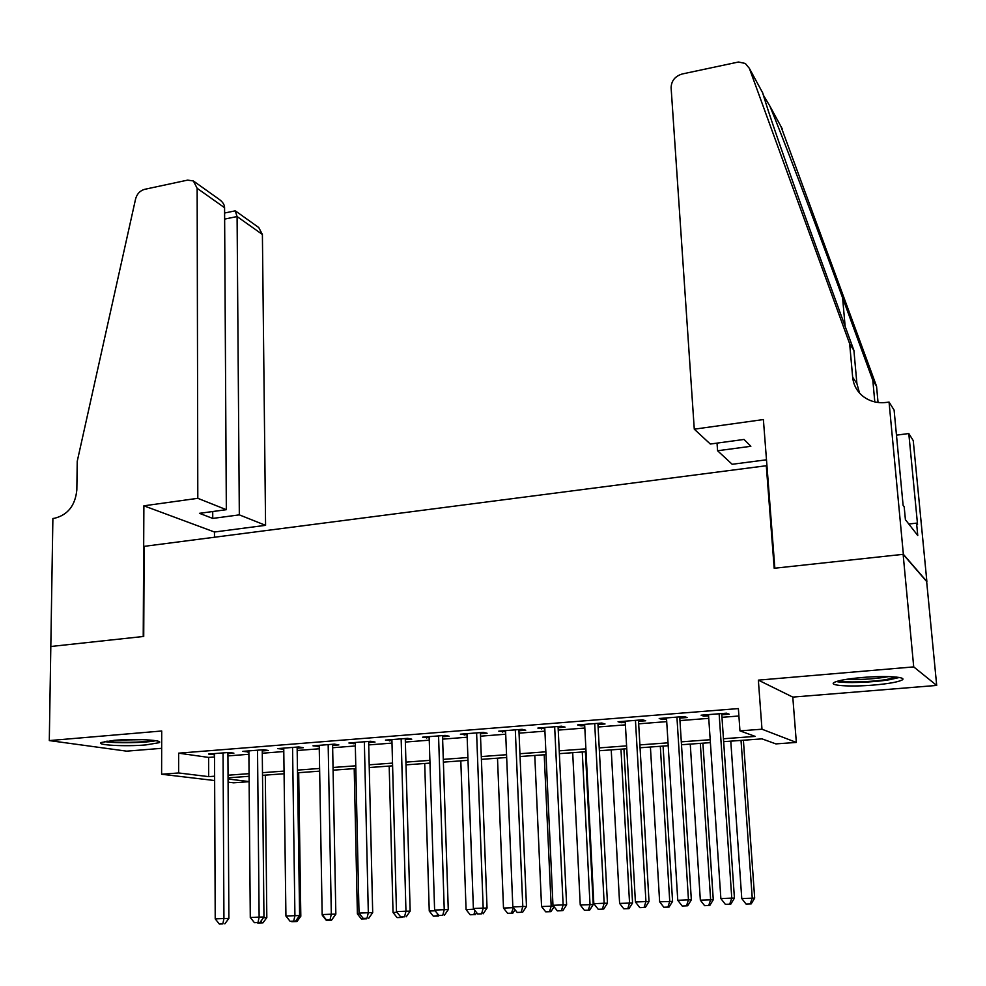 <?xml version="1.0" encoding="UTF-8"?>
<svg xmlns="http://www.w3.org/2000/svg" width="986" height="986" viewBox="0 0 986 986"><rect width="100%" height="100%" fill="white"/><g stroke="black" fill="none" stroke-linecap="round" stroke-linejoin="round"><path stroke-width="1.48" d="M145.842 744.923L158.98 742.717C165.019 740.141 134.712 738.465 114.129 740.326L101.275 742.507C95.506 745.145 125.764 746.71 145.842 744.923M873.584 685.06C887.856 683.816 897.211 682.201 901.648 680.229C908.747 677.012 886.081 675.385 862.01 677.518C847.812 678.787 838.605 680.389 834.415 682.312C827.5 685.578 850.105 687.094 873.584 685.06M249.125 781.688L233.596 782.798L228.086 782.144M50.73 646.508L143.229 636.5L143.882 505.818L197.804 498.312L197.151 188.314L193.379 180.968L187.586 180.118L144.671 189.324C140.037 190.643 137.005 193.86 135.587 198.95L77.228 461.337L76.834 489.968C75.269 505.448 67.861 514.877 54.6 518.254L52.887 518.488L49.3 740.585L126.689 751.159L161.667 748.312M50.89 646.483L143.722 636.451L144.166 546.355L766.295 465.737L774.195 568.269L903.127 554.329L926.655 581.53L936.7 685.43L913.714 666.893L758.357 680.143L761.981 729.209L796.343 742.433L775.896 743.9L762.018 738.871L723.65 741.669M758.357 680.143L792.793 697.102L936.7 685.43M792.793 697.102L796.343 742.433M903.127 554.329L913.714 666.893M227.926 753.637L233.892 753.168L229.06 752.441L208.576 754.056L214.541 754.684M262.264 750.938L268.328 750.457L263.619 749.717L242.815 751.357L248.866 751.985M297.156 748.189L303.318 747.708L298.746 746.944L277.608 748.608L283.771 749.237M332.615 745.404L338.876 744.911L334.451 744.122L312.956 745.823L319.23 746.451M368.653 742.569L375.025 742.064L370.748 741.262L348.896 742.988L355.28 743.617M405.295 739.685L411.766 739.18L407.649 738.341L385.44 740.104L391.923 740.732M442.541 736.752L449.123 736.234L445.167 735.383L422.587 737.171L429.181 737.799M480.416 733.781L487.109 733.251L483.325 732.376L460.363 734.188L467.081 734.829M518.944 730.749L525.748 730.207L522.136 729.32L498.78 731.156L505.608 731.797M558.125 727.668L565.052 727.126L561.626 726.201L537.851 728.075L544.814 728.716M597.984 724.525L605.022 723.97L601.78 723.034L577.599 724.932L580.951 725.869L584.686 725.573M638.534 721.345L645.707 720.778L642.662 719.805L618.049 721.752L621.217 722.701L625.272 722.381M679.798 718.091L687.094 717.525L684.259 716.526L659.203 718.498L662.173 719.484L666.561 719.139M723.453 738.748L755.239 736.406L739.956 730.86L738.378 708.577L178.639 753.168L208.613 757.421L214.541 756.952M227.939 755.905L248.891 754.278M262.288 753.23L283.795 751.542M297.18 750.494L319.267 748.781M332.652 747.733L355.33 745.958M368.702 744.911L391.984 743.099M405.357 742.051L429.255 740.178M442.615 739.143L467.167 737.22M480.515 736.185L505.707 734.213M519.043 733.165L544.925 731.144M558.236 730.108L584.821 728.025M598.108 726.99L625.407 724.858M638.682 723.823L666.721 721.629M679.958 720.593L708.761 718.35M721.974 717.315L738.908 715.996M721.801 714.788L729.221 714.209L726.596 713.186L701.095 715.195L703.856 716.206L708.589 715.836M766.997 466.44L766.295 465.737M214.64 780.542L161.605 774.244L161.716 730.996L49.3 740.585M161.605 774.244L178.626 772.962L208.687 776.635L214.628 776.204M178.639 753.168L178.626 772.962M739.956 730.86L761.981 729.209M228.074 779.002L249.125 781.578M710.388 742.631L681.499 744.738M668.2 745.712L640.074 747.77M626.763 748.744L599.365 750.74M586.029 751.714L559.37 753.661M546.01 754.635L520.041 756.533M506.668 757.507L481.39 759.356M468.005 760.329L443.38 762.129M429.982 763.102L406.01 764.853M392.588 765.826L369.245 767.539M355.823 768.513L333.083 770.177M319.661 771.151L297.513 772.777M284.079 773.751L262.51 775.329M249.076 776.302L228.062 777.843M228.049 775.206L249.051 773.665M262.486 772.679L284.042 771.089M297.476 770.103L319.612 768.464M333.034 767.478L355.761 765.814M369.183 764.816L392.527 763.102M405.924 762.116L429.896 760.354M443.293 759.368L467.906 757.556M481.279 756.57L506.557 754.709M519.93 753.723L545.887 751.813M559.235 750.827L585.894 748.867M599.217 747.893L626.591 745.872M639.902 744.898L668.027 742.828M681.314 741.842L710.191 739.722M208.613 757.421L208.687 776.635M703.782 714.986L703.856 716.206M662.099 718.264L662.173 719.484M621.143 721.505L621.217 722.701M580.902 724.673L580.951 725.869M541.339 727.804L541.388 728.974M502.441 730.872L502.49 732.043M464.196 733.88L464.246 735.051M426.593 736.85L426.63 738.009M389.618 739.771L389.643 740.917M353.235 742.643L353.259 743.777M317.455 745.465L317.467 746.587M282.243 748.238L282.255 749.36M247.597 750.975L247.597 752.084M213.494 753.674L213.494 754.771M719.127 713.765L731.772 898.123L720.865 898.566L708.503 714.603M721.715 713.568L734.434 898.123L731.772 898.123L729.702 904.174L725.351 904.335L729.702 904.174M730.774 904.15L734.434 898.123M720.865 898.566L725.351 904.335M730.786 741.152L741.768 898.529L754.672 898.11L743.395 740.227M750.235 903.891L746.045 904.051L751.209 903.879L750.235 903.891L752.244 898.11L741.028 740.4M746.045 904.051L741.768 898.529M754.672 898.11L751.209 903.879M896.471 677.074L886.562 679.502C871.156 682.09 844.768 682.793 839.086 680.759M846.801 679.28C858.72 679.884 871.439 679.206 884.984 677.234L888.497 676.593M836.325 681.536C844.829 683.458 872.758 682.497 889.347 679.736L899.392 677.481M153.409 740.363L152.633 740.535C143.833 742.606 114.573 743 106.944 741.127M104.541 741.546C114.561 743.469 145.903 742.939 155.788 740.696M117.161 740.092L143.278 739.66M694.28 429.181L671.109 87.754C671.355 80.79 675.053 76.205 682.201 73.987L738.502 62.007L745.317 63.474L749.372 68.367L849.661 343.732L852.656 377.219C853.482 385.07 857.007 391.504 863.231 396.483C869.948 401.512 877.725 403.484 886.574 402.399L889.052 402.054L903.361 554.305L774.848 568.195L763.386 419.555L694.28 429.181L710.314 444.033L744.036 439.448L750.851 446.301L717.574 450.75L717.032 443.121M762.585 92.684L765.099 100.757C771.335 121.389 796.343 192.64 822.287 263.693L853.913 350.461L856.896 383.566L859.545 393.069M853.913 350.461L849.661 343.732M780.949 126.467L876.542 386.216L878.045 402.485M876.542 386.216L872.82 380.337L842.586 297.76C814.276 220.26 781.085 132.839 769.819 105.983L763.521 95.445M874.804 401.918L872.82 380.337M903.361 554.305L926.865 581.506L913.246 440.606L908.796 433.532L917.547 524.429L916.573 523.135L908.796 524.022M889.052 402.054L894.105 410.114L903.114 505.35L904.187 506.779L905.407 519.671L917.756 535.509L916.573 523.135M766.492 459.796L732.179 464.283L717.574 450.75M908.796 433.532L896.471 435.159M197.804 498.312L226.336 509.688L199.468 513.324L212.742 518.426L239.327 514.865L265.579 525.328L262.399 234.458L237.084 216.55L224.648 219.089M239.327 514.865L237.084 216.55L235.21 210.844L224.611 213.013M214.48 537.234L214.455 532.009L265.579 525.328M143.882 505.818L214.455 532.009M226.336 509.688L224.574 207.713L197.151 188.314M235.814 211.189L258.739 227.519L262.399 234.458M212.742 518.426L212.717 511.537M194.267 181.609L218.744 199.036C222.639 201.773 224.586 204.669 224.574 207.713M234.224 211.041L235.21 210.844M676.926 717.105L688.462 899.861L677.764 900.292L666.487 717.919M679.724 716.884L691.346 899.848L688.462 899.861L686.49 905.851L682.213 906.023L686.49 905.851M687.649 905.838L691.346 899.848M677.764 900.292L682.213 906.023M635.452 720.372L645.941 901.574L635.415 901.993L625.198 721.185M638.46 720.137L649.022 901.549L645.941 901.574L644.043 907.502L639.84 907.662L644.043 907.502M645.288 907.477L649.022 901.549M635.415 901.993L639.84 907.662M594.706 723.588L604.159 903.25L593.831 903.669L584.636 724.377M597.923 723.33L607.462 903.225L604.159 903.25L602.36 909.129L598.231 909.289L602.36 909.129M603.678 909.104L607.462 903.225M593.831 903.669L598.231 909.289M554.662 726.744L563.129 904.902L552.973 905.308L544.753 727.532M558.064 726.485L566.617 904.865L563.129 904.902L561.404 910.719L557.349 910.879L561.404 910.719M562.809 910.694L566.617 904.865M552.973 905.308L557.349 910.879M690.262 744.11L700.343 900.181L713.272 899.762L702.895 743.185M708.712 905.505L704.596 905.666L709.772 905.481L708.712 905.505L710.635 899.774L700.319 743.37M704.596 905.666L700.343 900.181M713.272 899.762L709.772 905.481M650.415 747.018L659.634 901.808L672.575 901.389L663.073 746.094M667.904 907.083L663.849 907.243L669.038 907.071L667.904 907.083L669.74 901.414L660.312 746.291M663.849 907.243L659.634 901.808M672.575 901.389L669.038 907.071M611.234 749.878L619.602 903.41L632.568 902.991L623.916 748.941M627.774 908.648L623.805 908.796L628.994 908.624L627.774 908.648L629.549 903.016L620.958 749.163M623.805 908.796L619.602 903.41M632.568 902.991L628.994 908.624M572.693 752.688L580.249 904.988L593.227 904.556L585.401 751.763M588.334 910.177L584.427 910.324L589.628 910.152L588.334 910.177L590.022 904.593L582.27 751.985M584.427 910.324L580.249 904.988M593.227 904.556L589.628 910.152M515.296 729.85L522.802 906.516L512.831 906.923L505.559 730.626M518.895 729.566L526.487 906.467L522.802 906.516L521.163 912.284L517.169 912.444L521.163 912.284M522.642 912.26L526.487 906.467M512.831 906.923L517.169 912.444M534.782 755.449L541.56 906.541L551.174 906.159L544.21 754.771M545.714 911.828L550.915 911.656L545.714 911.828L541.56 906.541M549.547 911.68L551.174 906.159L553.614 906.122M554.12 906.763L550.915 911.656M476.608 732.906L483.177 908.106L473.379 908.5L467.031 733.658M480.379 732.61L487.047 908.057L483.177 908.106L481.612 913.825L477.692 913.985L481.612 913.825M483.165 913.788L487.047 908.057M473.379 908.5L477.692 913.985M497.499 758.172L503.501 908.057L512.954 907.687L512.93 907.046M507.63 913.307L512.831 913.135L507.63 913.307L503.501 908.057M511.414 913.159L513.423 907.675M515.074 909.77L512.831 913.135M438.56 735.913L444.242 909.671L434.604 910.066L429.144 736.653M442.504 735.593L448.273 909.61L444.242 909.671L442.739 915.341L438.893 915.489L442.739 915.341M444.366 915.304L448.273 909.61M434.604 910.066L438.893 915.489L433.335 916.191L438.548 916.019M460.807 760.847L466.07 909.56L473.958 909.24M470.174 914.761L475.388 914.589L470.174 914.761L466.07 909.56M475.005 910.559L473.896 914.614M476.669 912.691L475.388 914.589M401.154 738.859L405.961 911.212L396.483 911.594L391.898 739.586M405.258 738.539L410.164 911.138L405.961 911.212L404.531 916.832L400.747 916.98L404.531 916.832M406.22 916.795L410.164 911.138M396.483 911.594L400.747 916.98M424.707 763.484L429.255 911.027L435.183 910.793M437.574 913.825L436.995 916.056M433.335 916.191L429.255 911.027M364.352 741.768L368.32 912.728L359.015 913.098L355.256 742.483M368.628 741.423L372.696 912.654L368.32 912.728L366.977 918.286L363.255 918.434L366.977 918.286M368.727 918.249L372.696 912.654M359.015 913.098L363.255 918.434M389.187 766.085L393.032 912.481L397.062 912.321M397.087 917.596L402.3 917.424L397.087 917.596L393.032 912.481M328.165 744.615L331.321 914.219L322.163 914.577L319.205 745.33M332.59 744.27L335.844 914.133L331.321 914.219L330.039 919.728L326.378 919.876L330.039 919.728M331.851 919.679L335.844 914.133M322.163 914.577L326.378 919.876M354.208 768.636L357.388 913.911L359.582 913.825M361.418 918.989L366.632 918.804L361.418 918.989L357.388 913.911M292.559 747.425L294.925 915.674L285.928 916.043L283.746 748.127M297.131 747.068L299.608 915.587L294.925 915.674L293.705 921.146L290.106 921.281L293.705 921.146M295.59 921.097L299.608 915.587M285.928 916.043L290.106 921.281M326.317 920.345L331.53 920.172L326.317 920.345L322.311 915.316M335.339 914.872L331.53 920.172M257.531 750.198L259.133 917.116L250.284 917.473L248.866 750.876M262.251 749.816L263.952 917.017L259.133 917.116L257.987 922.539L254.437 922.674L257.987 922.539M259.91 922.489L263.952 917.017M250.284 917.473L254.437 922.674M299.091 916.29L300.816 916.253L298.684 772.691M291.77 921.688L296.983 921.516L291.425 921.257M300.816 916.253L296.983 921.516M223.058 752.91L223.933 918.533L215.219 918.878L214.529 753.587M227.914 752.528L228.888 918.422L223.933 918.533L222.836 923.907L219.348 924.042L222.836 923.907M224.82 923.857L228.888 918.422M215.219 918.878L219.348 924.042M263.459 917.695L266.824 917.621L265.32 775.119M257.765 923.007L262.979 922.834L257.42 922.588M261.758 919.987L261.142 922.884M266.824 917.621L262.979 922.834M856.896 383.566L852.656 377.219M782.218 128.796L769.819 105.983M762.954 93.362L749.372 68.367M842.586 297.76L845.138 326.366"/></g></svg>

